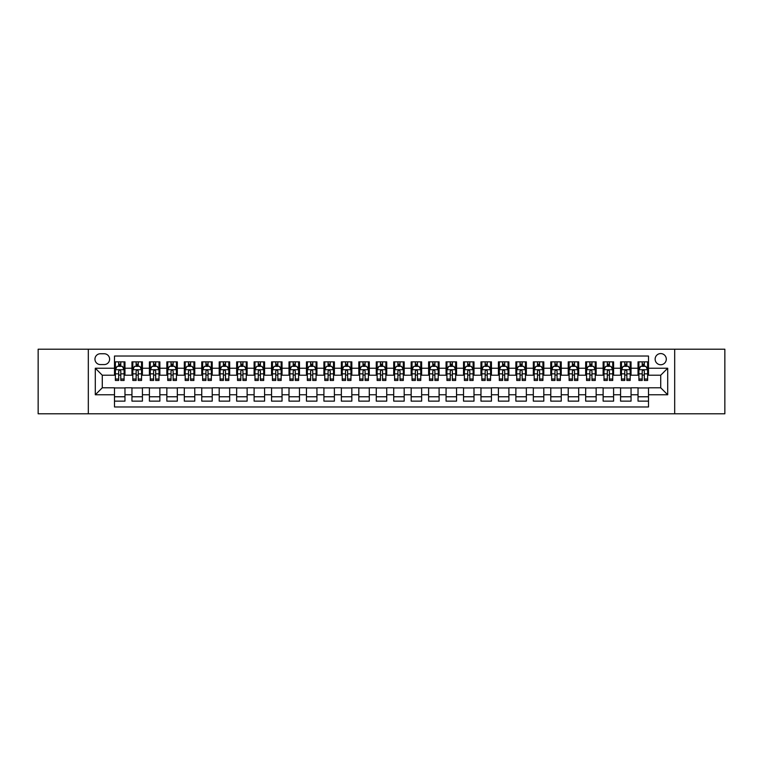 <?xml version="1.0" encoding="UTF-8"?>
<svg xmlns="http://www.w3.org/2000/svg" width="763" height="763" viewBox="0 0 763 763"><rect width="100%" height="100%" fill="white"/><g stroke="black" fill="none" stroke-linecap="round" stroke-linejoin="round"><path stroke-width="1.14" d="M660.72 353.574A5.589 5.589 0 0 0 655.131 359.163A5.589 5.589 0 0 0 660.72 364.743A5.589 5.589 0 0 0 666.299 359.163A5.589 5.589 0 0 0 660.72 353.574M674.683 413.784L724.85 413.784L724.85 349.216L674.683 349.216L674.683 413.784L88.317 413.784L88.317 349.216L38.15 349.216L38.15 413.784L88.317 413.784M648.502 361.872L638.03 361.872L638.03 368.233L631.049 368.233L631.049 375.215L638.03 375.215L638.03 368.233M631.049 368.233L631.049 361.872L620.577 361.872L620.577 368.233L613.595 368.233L613.595 375.215L620.577 375.215L620.577 368.233M613.595 368.233L613.595 361.872L603.132 361.872L603.132 368.233L596.151 368.233L596.151 375.215L603.132 375.215L603.132 368.233M596.151 368.233L596.151 361.872L585.679 361.872L585.679 368.233L578.697 368.233L578.697 375.215L585.679 375.215L585.679 368.233M578.697 368.233L578.697 361.872L568.225 361.872L568.225 368.233L561.244 368.233L561.244 375.215L568.225 375.215L568.225 368.233M561.244 368.233L561.244 361.872L550.772 361.872L550.772 368.233L543.8 368.233L543.8 375.215L550.772 375.215L550.772 368.233M543.8 368.233L543.8 361.872L533.327 361.872L533.327 368.233L526.346 368.233L526.346 375.215L533.327 375.215L533.327 368.233M526.346 368.233L526.346 361.872L515.874 361.872L515.874 368.233L508.892 368.233L508.892 375.215L515.874 375.215L515.874 368.233M508.892 368.233L508.892 361.872L498.42 361.872L498.42 368.233L491.439 368.233L491.439 375.215L498.42 375.215L498.42 368.233M491.439 368.233L491.439 361.872L480.967 361.872L480.967 368.233L473.995 368.233L473.995 375.215L480.967 375.215L480.967 368.233M473.995 368.233L473.995 361.872L463.522 361.872L463.522 368.233L456.541 368.233L456.541 375.215L463.522 375.215L463.522 368.233M456.541 368.233L456.541 361.872L446.069 361.872L446.069 368.233L439.087 368.233L439.087 375.215L446.069 375.215L446.069 368.233M439.087 368.233L439.087 361.872L428.615 361.872L428.615 368.233L421.634 368.233L421.634 375.215L428.615 375.215L428.615 368.233M421.634 368.233L421.634 361.872L411.171 361.872L411.171 368.233L404.19 368.233L404.19 375.215L411.171 375.215L411.171 368.233M404.19 368.233L404.19 361.872L393.718 361.872L393.718 368.233L386.736 368.233L386.736 375.215L393.718 375.215L393.718 368.233M386.736 368.233L386.736 361.872L376.264 361.872L376.264 368.233L369.282 368.233L369.282 375.215L376.264 375.215L376.264 368.233M369.282 368.233L369.282 361.872L358.81 361.872L358.81 368.233L351.829 368.233L351.829 375.215L358.81 375.215L358.81 368.233M351.829 368.233L351.829 361.872L341.366 361.872L341.366 368.233L334.385 368.233L334.385 375.215L341.366 375.215L341.366 368.233M334.385 368.233L334.385 361.872L323.913 361.872L323.913 368.233L316.931 368.233L316.931 375.215L323.913 375.215L323.913 368.233M316.931 368.233L316.931 361.872L306.459 361.872L306.459 368.233L299.478 368.233L299.478 375.215L306.459 375.215L306.459 368.233M299.478 368.233L299.478 361.872L289.005 361.872L289.005 368.233L282.033 368.233L282.033 375.215L289.005 375.215L289.005 368.233M282.033 368.233L282.033 361.872L271.561 361.872L271.561 368.233L264.58 368.233L264.58 375.215L271.561 375.215L271.561 368.233M264.58 368.233L264.58 361.872L254.108 361.872L254.108 368.233L247.126 368.233L247.126 375.215L254.108 375.215L254.108 368.233M247.126 368.233L247.126 361.872L236.654 361.872L236.654 368.233L229.673 368.233L229.673 375.215L236.654 375.215L236.654 368.233M229.673 368.233L229.673 361.872L219.2 361.872L219.2 368.233L212.228 368.233L212.228 375.215L219.2 375.215L219.2 368.233M212.228 368.233L212.228 361.872L201.756 361.872L201.756 368.233L194.775 368.233L194.775 375.215L201.756 375.215L201.756 368.233M194.775 368.233L194.775 361.872L184.303 361.872L184.303 368.233L177.321 368.233L177.321 375.215L184.303 375.215L184.303 368.233M177.321 368.233L177.321 361.872L166.849 361.872L166.849 368.233L159.868 368.233L159.868 375.215L166.849 375.215L166.849 368.233M159.868 368.233L159.868 361.872L149.405 361.872L149.405 368.233L142.423 368.233L142.423 375.215L149.405 375.215L149.405 368.233M142.423 368.233L142.423 361.872L131.951 361.872L131.951 375.215L124.97 375.215L124.97 361.872L114.498 361.872M114.498 401.128L124.97 401.128L124.97 387.785L131.951 387.785L131.951 401.128L142.423 401.128L142.423 387.785L149.405 387.785L149.405 394.767L142.423 394.767M149.405 394.767L149.405 401.128L159.868 401.128L159.868 387.785L166.849 387.785L166.849 394.767L159.868 394.767M166.849 394.767L166.849 401.128L177.321 401.128L177.321 387.785L184.303 387.785L184.303 394.767L177.321 394.767M184.303 394.767L184.303 401.128L194.775 401.128L194.775 387.785L201.756 387.785L201.756 394.767L194.775 394.767M201.756 394.767L201.756 401.128L212.228 401.128L212.228 387.785L219.2 387.785L219.2 394.767L212.228 394.767M219.2 394.767L219.2 401.128L229.673 401.128L229.673 387.785L236.654 387.785L236.654 394.767L229.673 394.767M236.654 394.767L236.654 401.128L247.126 401.128L247.126 387.785L254.108 387.785L254.108 394.767L247.126 394.767M254.108 394.767L254.108 401.128L264.58 401.128L264.58 387.785L271.561 387.785L271.561 394.767L264.58 394.767M271.561 394.767L271.561 401.128L282.033 401.128L282.033 387.785L289.005 387.785L289.005 394.767L282.033 394.767M289.005 394.767L289.005 401.128L299.478 401.128L299.478 387.785L306.459 387.785L306.459 394.767L299.478 394.767M306.459 394.767L306.459 401.128L316.931 401.128L316.931 387.785L323.913 387.785L323.913 394.767L316.931 394.767M323.913 394.767L323.913 401.128L334.385 401.128L334.385 387.785L341.366 387.785L341.366 394.767L334.385 394.767M341.366 394.767L341.366 401.128L351.829 401.128L351.829 387.785L358.81 387.785L358.81 394.767L351.829 394.767M358.81 394.767L358.81 401.128L369.282 401.128L369.282 387.785L376.264 387.785L376.264 394.767L369.282 394.767M376.264 394.767L376.264 401.128L386.736 401.128L386.736 387.785L393.718 387.785L393.718 394.767L386.736 394.767M393.718 394.767L393.718 401.128L404.19 401.128L404.19 387.785L411.171 387.785L411.171 394.767L404.19 394.767M411.171 394.767L411.171 401.128L421.634 401.128L421.634 387.785L428.615 387.785L428.615 394.767L421.634 394.767M428.615 394.767L428.615 401.128L439.087 401.128L439.087 387.785L446.069 387.785L446.069 394.767L439.087 394.767M446.069 394.767L446.069 401.128L456.541 401.128L456.541 387.785L463.522 387.785L463.522 394.767L456.541 394.767M463.522 394.767L463.522 401.128L473.995 401.128L473.995 387.785L480.967 387.785L480.967 394.767L473.995 394.767M480.967 394.767L480.967 401.128L491.439 401.128L491.439 387.785L498.42 387.785L498.42 394.767L491.439 394.767M498.42 394.767L498.42 401.128L508.892 401.128L508.892 387.785L515.874 387.785L515.874 394.767L508.892 394.767M515.874 394.767L515.874 401.128L526.346 401.128L526.346 387.785L533.327 387.785L533.327 394.767L526.346 394.767M533.327 394.767L533.327 401.128L543.8 401.128L543.8 387.785L550.772 387.785L550.772 394.767L543.8 394.767M550.772 394.767L550.772 401.128L561.244 401.128L561.244 387.785L568.225 387.785L568.225 394.767L561.244 394.767M568.225 394.767L568.225 401.128L578.697 401.128L578.697 387.785L585.679 387.785L585.679 394.767L578.697 394.767M585.679 394.767L585.679 401.128L596.151 401.128L596.151 387.785L603.132 387.785L603.132 394.767L596.151 394.767M603.132 394.767L603.132 401.128L613.595 401.128L613.595 387.785L620.577 387.785L620.577 394.767L613.595 394.767M620.577 394.767L620.577 401.128L631.049 401.128L631.049 387.785L638.03 387.785L638.03 394.767L631.049 394.767M100.363 364.571L104.207 364.571A5.408 5.408 0 0 0 109.614 359.163A5.408 5.408 0 0 0 104.207 353.755L100.363 353.755A5.408 5.408 0 0 0 94.955 359.163A5.408 5.408 0 0 0 100.363 364.571M674.683 349.216L88.317 349.216M648.502 368.233L648.502 356.025L114.498 356.025L114.498 375.215L102.28 375.215L102.28 387.785L114.498 387.785L114.498 406.975L648.502 406.975L648.502 387.785L660.72 387.785L660.72 375.215L648.502 375.215L648.502 368.233L667.701 368.233L667.701 394.767L648.502 394.767M114.498 394.767L95.299 394.767L95.299 368.233L114.498 368.233M638.03 394.767L638.03 401.128L648.502 401.128M114.498 366.23L115.375 366.23M118.685 366.23L120.783 366.23M124.092 366.23L124.97 366.23M114.498 375.043L115.375 375.043M118.685 375.043L120.783 375.043M124.092 375.043L124.97 375.043M114.498 387.957L124.97 387.957M114.498 396.77L124.97 396.77M131.951 375.043L132.819 375.043M136.138 375.043L138.237 375.043M141.546 375.043L142.423 375.043M131.951 366.23L132.819 366.23M136.138 366.23L138.237 366.23M141.546 366.23L142.423 366.23M131.951 387.957L142.423 387.957M131.951 396.77L142.423 396.77M149.405 387.957L159.868 387.957M149.405 396.77L159.868 396.77M149.405 366.23L150.273 366.23M153.592 366.23L155.681 366.23M159 366.23L159.868 366.23M149.405 375.043L150.273 375.043M153.592 375.043L155.681 375.043M159 375.043L159.868 375.043M166.849 387.957L177.321 387.957M166.849 396.77L177.321 396.77M166.849 366.23L167.726 366.23M171.036 366.23L173.134 366.23M176.453 366.23L177.321 366.23M166.849 375.043L167.726 375.043M171.036 375.043L173.134 375.043M176.453 375.043L177.321 375.043M184.303 387.957L194.775 387.957M184.303 396.77L194.775 396.77M184.303 366.23L185.18 366.23M188.49 366.23L190.588 366.23M193.897 366.23L194.775 366.23M184.303 375.043L185.18 375.043M188.49 375.043L190.588 375.043M193.897 375.043L194.775 375.043M201.756 387.957L212.228 387.957M201.756 396.77L212.228 396.77M201.756 366.23L202.624 366.23M205.943 366.23L208.032 366.23M211.351 366.23L212.228 366.23M201.756 375.043L202.624 375.043M205.943 375.043L208.032 375.043M211.351 375.043L212.228 375.043M219.2 387.957L229.673 387.957M219.2 396.77L229.673 396.77M219.2 366.23L220.078 366.23M223.397 366.23L225.486 366.23M228.805 366.23L229.673 366.23M219.2 375.043L220.078 375.043M223.397 375.043L225.486 375.043M228.805 375.043L229.673 375.043M236.654 387.957L247.126 387.957M236.654 396.77L247.126 396.77M236.654 366.23L237.531 366.23M240.841 366.23L242.939 366.23M246.258 366.23L247.126 366.23M236.654 375.043L237.531 375.043M240.841 375.043L242.939 375.043M246.258 375.043L247.126 375.043M254.108 387.957L264.58 387.957M254.108 396.77L264.58 396.77M254.108 366.23L254.976 366.23M258.295 366.23L260.393 366.23M263.702 366.23L264.58 366.23M254.108 375.043L254.976 375.043M258.295 375.043L260.393 375.043M263.702 375.043L264.58 375.043M271.561 387.957L282.033 387.957M271.561 396.77L282.033 396.77M271.561 366.23L272.429 366.23M275.748 366.23L277.837 366.23M281.156 366.23L282.033 366.23M271.561 375.043L272.429 375.043M275.748 375.043L277.837 375.043M281.156 375.043L282.033 375.043M289.005 387.957L299.478 387.957M289.005 396.77L299.478 396.77M289.005 366.23L289.883 366.23M293.202 366.23L295.291 366.23M298.61 366.23L299.478 366.23M289.005 375.043L289.883 375.043M293.202 375.043L295.291 375.043M298.61 375.043L299.478 375.043M306.459 387.957L316.931 387.957M306.459 396.77L316.931 396.77M306.459 366.23L307.336 366.23M310.646 366.23L312.744 366.23M316.063 366.23L316.931 366.23M306.459 375.043L307.336 375.043M310.646 375.043L312.744 375.043M316.063 375.043L316.931 375.043M323.913 387.957L334.385 387.957M323.913 396.77L334.385 396.77M323.913 366.23L324.78 366.23M328.1 366.23L330.198 366.23M333.507 366.23L334.385 366.23M323.913 375.043L324.78 375.043M328.1 375.043L330.198 375.043M333.507 375.043L334.385 375.043M341.366 387.957L351.829 387.957M341.366 396.77L351.829 396.77M341.366 366.23L342.234 366.23M345.553 366.23L347.642 366.23M350.961 366.23L351.829 366.23M341.366 375.043L342.234 375.043M345.553 375.043L347.642 375.043M350.961 375.043L351.829 375.043M358.81 387.957L369.282 387.957M358.81 396.77L369.282 396.77M358.81 366.23L359.688 366.23M362.997 366.23L365.096 366.23M368.415 366.23L369.282 366.23M358.81 375.043L359.688 375.043M362.997 375.043L365.096 375.043M368.415 375.043L369.282 375.043M376.264 387.957L386.736 387.957M376.264 396.77L386.736 396.77M376.264 366.23L377.141 366.23M380.451 366.23L382.549 366.23M385.859 366.23L386.736 366.23M376.264 375.043L377.141 375.043M380.451 375.043L382.549 375.043M385.859 375.043L386.736 375.043M393.718 387.957L404.19 387.957M393.718 396.77L404.19 396.77M393.718 366.23L394.585 366.23M397.904 366.23L400.003 366.23M403.312 366.23L404.19 366.23M393.718 375.043L394.585 375.043M397.904 375.043L400.003 375.043M403.312 375.043L404.19 375.043M411.171 387.957L421.634 387.957M411.171 396.77L421.634 396.77M411.171 366.23L412.039 366.23M415.358 366.23L417.447 366.23M420.766 366.23L421.634 366.23M411.171 375.043L412.039 375.043M415.358 375.043L417.447 375.043M420.766 375.043L421.634 375.043M428.615 387.957L439.087 387.957M428.615 396.77L439.087 396.77M428.615 366.23L429.493 366.23M432.802 366.23L434.9 366.23M438.22 366.23L439.087 366.23M428.615 375.043L429.493 375.043M432.802 375.043L434.9 375.043M438.22 375.043L439.087 375.043M446.069 387.957L456.541 387.957M446.069 396.77L456.541 396.77M446.069 366.23L446.937 366.23M450.256 366.23L452.354 366.23M455.664 366.23L456.541 366.23M446.069 375.043L446.937 375.043M450.256 375.043L452.354 375.043M455.664 375.043L456.541 375.043M463.522 387.957L473.995 387.957M463.522 396.77L473.995 396.77M463.522 366.23L464.39 366.23M467.709 366.23L469.798 366.23M473.117 366.23L473.995 366.23M463.522 375.043L464.39 375.043M467.709 375.043L469.798 375.043M473.117 375.043L473.995 375.043M480.967 387.957L491.439 387.957M480.967 396.77L491.439 396.77M480.967 366.23L481.844 366.23M485.163 366.23L487.252 366.23M490.571 366.23L491.439 366.23M480.967 375.043L481.844 375.043M485.163 375.043L487.252 375.043M490.571 375.043L491.439 375.043M498.42 387.957L508.892 387.957M498.42 396.77L508.892 396.77M498.42 366.23L499.298 366.23M502.607 366.23L504.705 366.23M508.024 366.23L508.892 366.23M498.42 375.043L499.298 375.043M502.607 375.043L504.705 375.043M508.024 375.043L508.892 375.043M515.874 387.957L526.346 387.957M515.874 396.77L526.346 396.77M515.874 366.23L516.742 366.23M520.061 366.23L522.159 366.23M525.469 366.23L526.346 366.23M515.874 375.043L516.742 375.043M520.061 375.043L522.159 375.043M525.469 375.043L526.346 375.043M533.327 387.957L543.8 387.957M533.327 396.77L543.8 396.77M533.327 366.23L534.195 366.23M537.514 366.23L539.603 366.23M542.922 366.23L543.8 366.23M533.327 375.043L534.195 375.043M537.514 375.043L539.603 375.043M542.922 375.043L543.8 375.043M550.772 387.957L561.244 387.957M550.772 396.77L561.244 396.77M550.772 366.23L551.649 366.23M554.968 366.23L557.057 366.23M560.376 366.23L561.244 366.23M550.772 375.043L551.649 375.043M554.968 375.043L557.057 375.043M560.376 375.043L561.244 375.043M568.225 387.957L578.697 387.957M568.225 396.77L578.697 396.77M568.225 366.23L569.103 366.23M572.412 366.23L574.51 366.23M577.82 366.23L578.697 366.23M568.225 375.043L569.103 375.043M572.412 375.043L574.51 375.043M577.82 375.043L578.697 375.043M585.679 387.957L596.151 387.957M585.679 396.77L596.151 396.77M585.679 366.23L586.547 366.23M589.866 366.23L591.964 366.23M595.274 366.23L596.151 366.23M585.679 375.043L586.547 375.043M589.866 375.043L591.964 375.043M595.274 375.043L596.151 375.043M603.132 387.957L613.595 387.957M603.132 396.77L613.595 396.77M603.132 366.23L604 366.23M607.319 366.23L609.408 366.23M612.727 366.23L613.595 366.23M603.132 375.043L604 375.043M607.319 375.043L609.408 375.043M612.727 375.043L613.595 375.043M620.577 387.957L631.049 387.957M620.577 396.77L631.049 396.77M620.577 366.23L621.454 366.23M624.763 366.23L626.862 366.23M630.181 366.23L631.049 366.23M620.577 375.043L621.454 375.043M624.763 375.043L626.862 375.043M630.181 375.043L631.049 375.043M638.03 387.957L648.502 387.957M638.03 396.77L648.502 396.77M638.03 366.23L638.908 366.23M642.217 366.23L644.315 366.23M647.625 366.23L648.502 366.23M638.03 375.043L638.908 375.043M642.217 375.043L644.315 375.043M647.625 375.043L648.502 375.043M102.28 375.215L95.299 368.233M102.28 387.785L95.299 394.767M667.701 368.233L660.72 375.215M667.701 394.767L660.72 387.785M120.783 364.132L118.685 364.132M124.092 379.03L120.783 379.03L120.783 380.451L124.092 380.451L124.092 369.807L122.347 366.316L117.12 366.316L115.375 369.807L115.375 380.451L118.685 380.451L118.685 379.03L115.375 379.03M115.375 369.807L115.375 361.872M124.092 369.807L124.092 361.872M118.685 366.316L118.685 361.872M120.783 361.872L120.783 366.316M120.783 379.03L120.783 371.114C120.087 369.769 119.39 369.769 118.685 371.114L118.685 379.03M138.237 364.132L136.138 364.132M141.546 379.03L138.237 379.03L138.237 380.451L141.546 380.451L141.546 369.807L139.801 366.316L134.565 366.316L132.819 369.807L132.819 380.451L136.138 380.451L136.138 379.03L132.819 379.03M132.819 369.807L132.819 361.872M141.546 369.807L141.546 361.872M136.138 366.316L136.138 361.872M138.237 361.872L138.237 366.316M138.237 379.03L138.237 371.114C137.531 369.769 136.835 369.769 136.138 371.114L136.138 379.03M155.681 364.132L153.592 364.132M159 379.03L155.681 379.03L155.681 380.451L159 380.451L159 369.807L157.254 366.316L152.018 366.316L150.273 369.807L150.273 380.451L153.592 380.451L153.592 379.03L150.273 379.03M150.273 369.807L150.273 361.872M159 369.807L159 361.872M153.592 366.316L153.592 361.872M155.681 361.872L155.681 366.316M155.681 379.03L155.681 371.114C154.984 369.769 154.288 369.769 153.592 371.114L153.592 379.03M173.134 364.132L171.036 364.132M176.453 379.03L173.134 379.03L173.134 380.451L176.453 380.451L176.453 369.807L174.708 366.316L169.472 366.316L167.726 369.807L167.726 380.451L171.036 380.451L171.036 379.03L167.726 379.03M167.726 369.807L167.726 361.872M176.453 369.807L176.453 361.872M171.036 366.316L171.036 361.872M173.134 361.872L173.134 366.316M173.134 379.03L173.134 371.114C172.438 369.769 171.742 369.769 171.036 371.114L171.036 379.03M190.588 364.132L188.49 364.132M193.897 379.03L190.588 379.03L190.588 380.451L193.897 380.451L193.897 369.807L192.152 366.316L186.916 366.316L185.18 369.807L185.18 380.451L188.49 380.451L188.49 379.03L185.18 379.03M185.18 369.807L185.18 361.872M193.897 369.807L193.897 361.872M188.49 366.316L188.49 361.872M190.588 361.872L190.588 366.316M190.588 379.03L190.588 371.114C189.892 369.769 189.186 369.769 188.49 371.114L188.49 379.03M208.032 364.132L205.943 364.132M211.351 379.03L208.032 379.03L208.032 380.451L211.351 380.451L211.351 369.807L209.606 366.316L204.37 366.316L202.624 369.807L202.624 380.451L205.943 380.451L205.943 379.03L202.624 379.03M202.624 369.807L202.624 361.872M211.351 369.807L211.351 361.872M205.943 366.316L205.943 361.872M208.032 361.872L208.032 366.316M208.032 379.03L208.032 371.114C207.336 369.769 206.639 369.769 205.943 371.114L205.943 379.03M225.486 364.132L223.397 364.132M228.805 379.03L225.486 379.03L225.486 380.451L228.805 380.451L228.805 369.807L227.059 366.316L221.823 366.316L220.078 369.807L220.078 380.451L223.397 380.451L223.397 379.03L220.078 379.03M220.078 369.807L220.078 361.872M228.805 369.807L228.805 361.872M223.397 366.316L223.397 361.872M225.486 361.872L225.486 366.316M225.486 379.03L225.486 371.114C224.789 369.769 224.093 369.769 223.397 371.114L223.397 379.03M242.939 364.132L240.841 364.132M246.258 379.03L242.939 379.03L242.939 380.451L246.258 380.451L246.258 369.807L244.513 366.316L239.277 366.316L237.531 369.807L237.531 380.451L240.841 380.451L240.841 379.03L237.531 379.03M237.531 369.807L237.531 361.872M246.258 369.807L246.258 361.872M240.841 366.316L240.841 361.872M242.939 361.872L242.939 366.316M242.939 379.03L242.939 371.114C242.243 369.769 241.547 369.769 240.841 371.114L240.841 379.03M260.393 364.132L258.295 364.132M263.702 379.03L260.393 379.03L260.393 380.451L263.702 380.451L263.702 369.807L261.957 366.316L256.721 366.316L254.976 369.807L254.976 380.451L258.295 380.451L258.295 379.03L254.976 379.03M254.976 369.807L254.976 361.872M263.702 369.807L263.702 361.872M258.295 366.316L258.295 361.872M260.393 361.872L260.393 366.316M260.393 379.03L260.393 371.114C259.697 369.769 258.991 369.769 258.295 371.114L258.295 379.03M277.837 364.132L275.748 364.132M281.156 379.03L277.837 379.03L277.837 380.451L281.156 380.451L281.156 369.807L279.411 366.316L274.175 366.316L272.429 369.807L272.429 380.451L275.748 380.451L275.748 379.03L272.429 379.03M272.429 369.807L272.429 361.872M281.156 369.807L281.156 361.872M275.748 366.316L275.748 361.872M277.837 361.872L277.837 366.316M277.837 379.03L277.837 371.114C277.141 369.769 276.444 369.769 275.748 371.114L275.748 379.03M295.291 364.132L293.202 364.132M298.61 379.03L295.291 379.03L295.291 380.451L298.61 380.451L298.61 369.807L296.864 366.316L291.628 366.316L289.883 369.807L289.883 380.451L293.202 380.451L293.202 379.03L289.883 379.03M289.883 369.807L289.883 361.872M298.61 369.807L298.61 361.872M293.202 366.316L293.202 361.872M295.291 361.872L295.291 366.316M295.291 379.03L295.291 371.114C294.594 369.769 293.898 369.769 293.202 371.114L293.202 379.03M312.744 364.132L310.646 364.132M316.063 379.03L312.744 379.03L312.744 380.451L316.063 380.451L316.063 369.807L314.318 366.316L309.082 366.316L307.336 369.807L307.336 380.451L310.646 380.451L310.646 379.03L307.336 379.03M307.336 369.807L307.336 361.872M316.063 369.807L316.063 361.872M310.646 366.316L310.646 361.872M312.744 361.872L312.744 366.316M312.744 379.03L312.744 371.114C312.048 369.769 311.352 369.769 310.646 371.114L310.646 379.03M330.198 364.132L328.1 364.132M333.507 379.03L330.198 379.03L330.198 380.451L333.507 380.451L333.507 369.807L331.762 366.316L326.526 366.316L324.78 369.807L324.78 380.451L328.1 380.451L328.1 379.03L324.78 379.03M324.78 369.807L324.78 361.872M333.507 369.807L333.507 361.872M328.1 366.316L328.1 361.872M330.198 361.872L330.198 366.316M330.198 379.03L330.198 371.114C329.492 369.769 328.796 369.769 328.1 371.114L328.1 379.03M347.642 364.132L345.553 364.132M350.961 379.03L347.642 379.03L347.642 380.451L350.961 380.451L350.961 369.807L349.216 366.316L343.979 366.316L342.234 369.807L342.234 380.451L345.553 380.451L345.553 379.03L342.234 379.03M342.234 369.807L342.234 361.872M350.961 369.807L350.961 361.872M345.553 366.316L345.553 361.872M347.642 361.872L347.642 366.316M347.642 379.03L347.642 371.114C346.946 369.769 346.249 369.769 345.553 371.114L345.553 379.03M365.096 364.132L362.997 364.132M368.415 379.03L365.096 379.03L365.096 380.451L368.415 380.451L368.415 369.807L366.669 366.316L361.433 366.316L359.688 369.807L359.688 380.451L362.997 380.451L362.997 379.03L359.688 379.03M359.688 369.807L359.688 361.872M368.415 369.807L368.415 361.872M362.997 366.316L362.997 361.872M365.096 361.872L365.096 366.316M365.096 379.03L365.096 371.114C364.399 369.769 363.703 369.769 362.997 371.114L362.997 379.03M382.549 364.132L380.451 364.132M385.859 379.03L382.549 379.03L382.549 380.451L385.859 380.451L385.859 369.807L384.113 366.316L378.887 366.316L377.141 369.807L377.141 380.451L380.451 380.451L380.451 379.03L377.141 379.03M377.141 369.807L377.141 361.872M385.859 369.807L385.859 361.872M380.451 366.316L380.451 361.872M382.549 361.872L382.549 366.316M382.549 379.03L382.549 371.114C381.853 369.769 381.157 369.769 380.451 371.114L380.451 379.03M400.003 364.132L397.904 364.132M403.312 379.03L400.003 379.03L400.003 380.451L403.312 380.451L403.312 369.807L401.567 366.316L396.331 366.316L394.585 369.807L394.585 380.451L397.904 380.451L397.904 379.03L394.585 379.03M394.585 369.807L394.585 361.872M403.312 369.807L403.312 361.872M397.904 366.316L397.904 361.872M400.003 361.872L400.003 366.316M400.003 379.03L400.003 371.114C399.297 369.769 398.601 369.769 397.904 371.114L397.904 379.03M417.447 364.132L415.358 364.132M420.766 379.03L417.447 379.03L417.447 380.451L420.766 380.451L420.766 369.807L419.021 366.316L413.784 366.316L412.039 369.807L412.039 380.451L415.358 380.451L415.358 379.03L412.039 379.03M412.039 369.807L412.039 361.872M420.766 369.807L420.766 361.872M415.358 366.316L415.358 361.872M417.447 361.872L417.447 366.316M417.447 379.03L417.447 371.114C416.751 369.769 416.054 369.769 415.358 371.114L415.358 379.03M434.9 364.132L432.802 364.132M438.22 379.03L434.9 379.03L434.9 380.451L438.22 380.451L438.22 369.807L436.474 366.316L431.238 366.316L429.493 369.807L429.493 380.451L432.802 380.451L432.802 379.03L429.493 379.03M429.493 369.807L429.493 361.872M438.22 369.807L438.22 361.872M432.802 366.316L432.802 361.872M434.9 361.872L434.9 366.316M434.9 379.03L434.9 371.114C434.204 369.769 433.508 369.769 432.802 371.114L432.802 379.03M452.354 364.132L450.256 364.132M455.664 379.03L452.354 379.03L452.354 380.451L455.664 380.451L455.664 369.807L453.918 366.316L448.682 366.316L446.937 369.807L446.937 380.451L450.256 380.451L450.256 379.03L446.937 379.03M446.937 369.807L446.937 361.872M455.664 369.807L455.664 361.872M450.256 366.316L450.256 361.872M452.354 361.872L452.354 366.316M452.354 379.03L452.354 371.114C451.658 369.769 450.952 369.769 450.256 371.114L450.256 379.03M469.798 364.132L467.709 364.132M473.117 379.03L469.798 379.03L469.798 380.451L473.117 380.451L473.117 369.807L471.372 366.316L466.136 366.316L464.39 369.807L464.39 380.451L467.709 380.451L467.709 379.03L464.39 379.03M464.39 369.807L464.39 361.872M473.117 369.807L473.117 361.872M467.709 366.316L467.709 361.872M469.798 361.872L469.798 366.316M469.798 379.03L469.798 371.114C469.102 369.769 468.406 369.769 467.709 371.114L467.709 379.03M487.252 364.132L485.163 364.132M490.571 379.03L487.252 379.03L487.252 380.451L490.571 380.451L490.571 369.807L488.825 366.316L483.589 366.316L481.844 369.807L481.844 380.451L485.163 380.451L485.163 379.03L481.844 379.03M481.844 369.807L481.844 361.872M490.571 369.807L490.571 361.872M485.163 366.316L485.163 361.872M487.252 361.872L487.252 366.316M487.252 379.03L487.252 371.114C486.556 369.769 485.859 369.769 485.163 371.114L485.163 379.03M504.705 364.132L502.607 364.132M508.024 379.03L504.705 379.03L504.705 380.451L508.024 380.451L508.024 369.807L506.279 366.316L501.043 366.316L499.298 369.807L499.298 380.451L502.607 380.451L502.607 379.03L499.298 379.03M499.298 369.807L499.298 361.872M508.024 369.807L508.024 361.872M502.607 366.316L502.607 361.872M504.705 361.872L504.705 366.316M504.705 379.03L504.705 371.114C504.009 369.769 503.313 369.769 502.607 371.114L502.607 379.03M522.159 364.132L520.061 364.132M525.469 379.03L522.159 379.03L522.159 380.451L525.469 380.451L525.469 369.807L523.723 366.316L518.487 366.316L516.742 369.807L516.742 380.451L520.061 380.451L520.061 379.03L516.742 379.03M516.742 369.807L516.742 361.872M525.469 369.807L525.469 361.872M520.061 366.316L520.061 361.872M522.159 361.872L522.159 366.316M522.159 379.03L522.159 371.114C521.463 369.769 520.757 369.769 520.061 371.114L520.061 379.03M539.603 364.132L537.514 364.132M542.922 379.03L539.603 379.03L539.603 380.451L542.922 380.451L542.922 369.807L541.177 366.316L535.941 366.316L534.195 369.807L534.195 380.451L537.514 380.451L537.514 379.03L534.195 379.03M534.195 369.807L534.195 361.872M542.922 369.807L542.922 361.872M537.514 366.316L537.514 361.872M539.603 361.872L539.603 366.316M539.603 379.03L539.603 371.114C538.907 369.769 538.211 369.769 537.514 371.114L537.514 379.03M557.057 364.132L554.968 364.132M560.376 379.03L557.057 379.03L557.057 380.451L560.376 380.451L560.376 369.807L558.63 366.316L553.394 366.316L551.649 369.807L551.649 380.451L554.968 380.451L554.968 379.03L551.649 379.03M551.649 369.807L551.649 361.872M560.376 369.807L560.376 361.872M554.968 366.316L554.968 361.872M557.057 361.872L557.057 366.316M557.057 379.03L557.057 371.114C556.361 369.769 555.664 369.769 554.968 371.114L554.968 379.03M574.51 364.132L572.412 364.132M577.82 379.03L574.51 379.03L574.51 380.451L577.82 380.451L577.82 369.807L576.084 366.316L570.848 366.316L569.103 369.807L569.103 380.451L572.412 380.451L572.412 379.03L569.103 379.03M569.103 369.807L569.103 361.872M577.82 369.807L577.82 361.872M572.412 366.316L572.412 361.872M574.51 361.872L574.51 366.316M574.51 379.03L574.51 371.114C573.814 369.769 573.118 369.769 572.412 371.114L572.412 379.03M591.964 364.132L589.866 364.132M595.274 379.03L591.964 379.03L591.964 380.451L595.274 380.451L595.274 369.807L593.528 366.316L588.292 366.316L586.547 369.807L586.547 380.451L589.866 380.451L589.866 379.03L586.547 379.03M586.547 369.807L586.547 361.872M595.274 369.807L595.274 361.872M589.866 366.316L589.866 361.872M591.964 361.872L591.964 366.316M591.964 379.03L591.964 371.114C591.258 369.769 590.562 369.769 589.866 371.114L589.866 379.03M609.408 364.132L607.319 364.132M612.727 379.03L609.408 379.03L609.408 380.451L612.727 380.451L612.727 369.807L610.982 366.316L605.746 366.316L604 369.807L604 380.451L607.319 380.451L607.319 379.03L604 379.03M604 369.807L604 361.872M612.727 369.807L612.727 361.872M607.319 366.316L607.319 361.872M609.408 361.872L609.408 366.316M609.408 379.03L609.408 371.114C608.712 369.769 608.016 369.769 607.319 371.114L607.319 379.03M626.862 364.132L624.763 364.132M630.181 379.03L626.862 379.03L626.862 380.451L630.181 380.451L630.181 369.807L628.435 366.316L623.199 366.316L621.454 369.807L621.454 380.451L624.763 380.451L624.763 379.03L621.454 379.03M621.454 369.807L621.454 361.872M630.181 369.807L630.181 361.872M624.763 366.316L624.763 361.872M626.862 361.872L626.862 366.316M626.862 379.03L626.862 371.114C626.165 369.769 625.469 369.769 624.763 371.114L624.763 379.03M644.315 364.132L642.217 364.132M647.625 379.03L644.315 379.03L644.315 380.451L647.625 380.451L647.625 369.807L645.88 366.316L640.653 366.316L638.908 369.807L638.908 380.451L642.217 380.451L642.217 379.03L638.908 379.03M638.908 369.807L638.908 361.872M647.625 369.807L647.625 361.872M642.217 366.316L642.217 361.872M644.315 361.872L644.315 366.316M644.315 379.03L644.315 371.114C643.619 369.769 642.923 369.769 642.217 371.114L642.217 379.03M131.951 394.767L124.97 394.767M131.951 368.233L124.97 368.233M124.054 369.721L115.413 369.721M115.375 367.28L116.634 367.28M122.833 367.28L124.092 367.28M118.685 373.851L115.375 373.851M124.092 373.851L120.783 373.851M120.783 365.248L118.685 365.248M141.508 369.721L132.867 369.721M132.819 367.28L134.088 367.28M140.287 367.28L141.546 367.28M136.138 373.851L132.819 373.851M141.546 373.851L138.237 373.851M138.237 365.248L136.138 365.248M158.952 369.721L150.321 369.721M150.273 367.28L151.541 367.28M157.731 367.28L159 367.28M153.592 373.851L150.273 373.851M159 373.851L155.681 373.851M155.681 365.248L153.592 365.248M176.406 369.721L167.765 369.721M167.726 367.28L168.985 367.28M175.185 367.28L176.453 367.28M171.036 373.851L167.726 373.851M176.453 373.851L173.134 373.851M173.134 365.248L171.036 365.248M193.859 369.721L185.218 369.721M185.18 367.28L186.439 367.28M192.638 367.28L193.897 367.28M188.49 373.851L185.18 373.851M193.897 373.851L190.588 373.851M190.588 365.248L188.49 365.248M211.313 369.721L202.672 369.721M202.624 367.28L203.893 367.28M210.083 367.28L211.351 367.28M205.943 373.851L202.624 373.851M211.351 373.851L208.032 373.851M208.032 365.248L205.943 365.248M228.757 369.721L220.126 369.721M220.078 367.28L221.346 367.28M227.536 367.28L228.805 367.28M223.397 373.851L220.078 373.851M228.805 373.851L225.486 373.851M225.486 365.248L223.397 365.248M246.211 369.721L237.57 369.721M237.531 367.28L238.79 367.28M244.99 367.28L246.258 367.28M240.841 373.851L237.531 373.851M246.258 373.851L242.939 373.851M242.939 365.248L240.841 365.248M263.664 369.721L255.023 369.721M254.976 367.28L256.244 367.28M262.443 367.28L263.702 367.28M258.295 373.851L254.976 373.851M263.702 373.851L260.393 373.851M260.393 365.248L258.295 365.248M281.108 369.721L272.477 369.721M272.429 367.28L273.698 367.28M279.887 367.28L281.156 367.28M275.748 373.851L272.429 373.851M281.156 373.851L277.837 373.851M277.837 365.248L275.748 365.248M298.562 369.721L289.921 369.721M289.883 367.28L291.151 367.28M297.341 367.28L298.61 367.28M293.202 373.851L289.883 373.851M298.61 373.851L295.291 373.851M295.291 365.248L293.202 365.248M316.016 369.721L307.375 369.721M307.336 367.28L308.595 367.28M314.795 367.28L316.063 367.28M310.646 373.851L307.336 373.851M316.063 373.851L312.744 373.851M312.744 365.248L310.646 365.248M333.469 369.721L324.828 369.721M324.78 367.28L326.049 367.28M332.248 367.28L333.507 367.28M328.1 373.851L324.78 373.851M333.507 373.851L330.198 373.851M330.198 365.248L328.1 365.248M350.913 369.721L342.282 369.721M342.234 367.28L343.503 367.28M349.692 367.28L350.961 367.28M345.553 373.851L342.234 373.851M350.961 373.851L347.642 373.851M347.642 365.248L345.553 365.248M368.367 369.721L359.726 369.721M359.688 367.28L360.947 367.28M367.146 367.28L368.415 367.28M362.997 373.851L359.688 373.851M368.415 373.851L365.096 373.851M365.096 365.248L362.997 365.248M385.82 369.721L377.18 369.721M377.141 367.28L378.4 367.28M384.6 367.28L385.859 367.28M380.451 373.851L377.141 373.851M385.859 373.851L382.549 373.851M382.549 365.248L380.451 365.248M403.274 369.721L394.633 369.721M394.585 367.28L395.854 367.28M402.053 367.28L403.312 367.28M397.904 373.851L394.585 373.851M403.312 373.851L400.003 373.851M400.003 365.248L397.904 365.248M420.718 369.721L412.087 369.721M412.039 367.28L413.308 367.28M419.497 367.28L420.766 367.28M415.358 373.851L412.039 373.851M420.766 373.851L417.447 373.851M417.447 365.248L415.358 365.248M438.172 369.721L429.531 369.721M429.493 367.28L430.752 367.28M436.951 367.28L438.22 367.28M432.802 373.851L429.493 373.851M438.22 373.851L434.9 373.851M434.9 365.248L432.802 365.248M455.625 369.721L446.984 369.721M446.937 367.28L448.205 367.28M454.405 367.28L455.664 367.28M450.256 373.851L446.937 373.851M455.664 373.851L452.354 373.851M452.354 365.248L450.256 365.248M473.079 369.721L464.438 369.721M464.39 367.28L465.659 367.28M471.849 367.28L473.117 367.28M467.709 373.851L464.39 373.851M473.117 373.851L469.798 373.851M469.798 365.248L467.709 365.248M490.523 369.721L481.892 369.721M481.844 367.28L483.113 367.28M489.302 367.28L490.571 367.28M485.163 373.851L481.844 373.851M490.571 373.851L487.252 373.851M487.252 365.248L485.163 365.248M507.977 369.721L499.336 369.721M499.298 367.28L500.557 367.28M506.756 367.28L508.024 367.28M502.607 373.851L499.298 373.851M508.024 373.851L504.705 373.851M504.705 365.248L502.607 365.248M525.43 369.721L516.789 369.721M516.742 367.28L518.01 367.28M524.21 367.28L525.469 367.28M520.061 373.851L516.742 373.851M525.469 373.851L522.159 373.851M522.159 365.248L520.061 365.248M542.875 369.721L534.243 369.721M534.195 367.28L535.464 367.28M541.654 367.28L542.922 367.28M537.514 373.851L534.195 373.851M542.922 373.851L539.603 373.851M539.603 365.248L537.514 365.248M560.328 369.721L551.687 369.721M551.649 367.28L552.917 367.28M559.107 367.28L560.376 367.28M554.968 373.851L551.649 373.851M560.376 373.851L557.057 373.851M557.057 365.248L554.968 365.248M577.782 369.721L569.141 369.721M569.103 367.28L570.362 367.28M576.561 367.28L577.82 367.28M572.412 373.851L569.103 373.851M577.82 373.851L574.51 373.851M574.51 365.248L572.412 365.248M595.235 369.721L586.594 369.721M586.547 367.28L587.815 367.28M594.015 367.28L595.274 367.28M589.866 373.851L586.547 373.851M595.274 373.851L591.964 373.851M591.964 365.248L589.866 365.248M612.679 369.721L604.048 369.721M604 367.28L605.269 367.28M611.459 367.28L612.727 367.28M607.319 373.851L604 373.851M612.727 373.851L609.408 373.851M609.408 365.248L607.319 365.248M630.133 369.721L621.492 369.721M621.454 367.28L622.713 367.28M628.912 367.28L630.181 367.28M624.763 373.851L621.454 373.851M630.181 373.851L626.862 373.851M626.862 365.248L624.763 365.248M647.587 369.721L638.946 369.721M638.908 367.28L640.167 367.28M646.366 367.28L647.625 367.28M642.217 373.851L638.908 373.851M647.625 373.851L644.315 373.851M644.315 365.248L642.217 365.248"/></g></svg>
